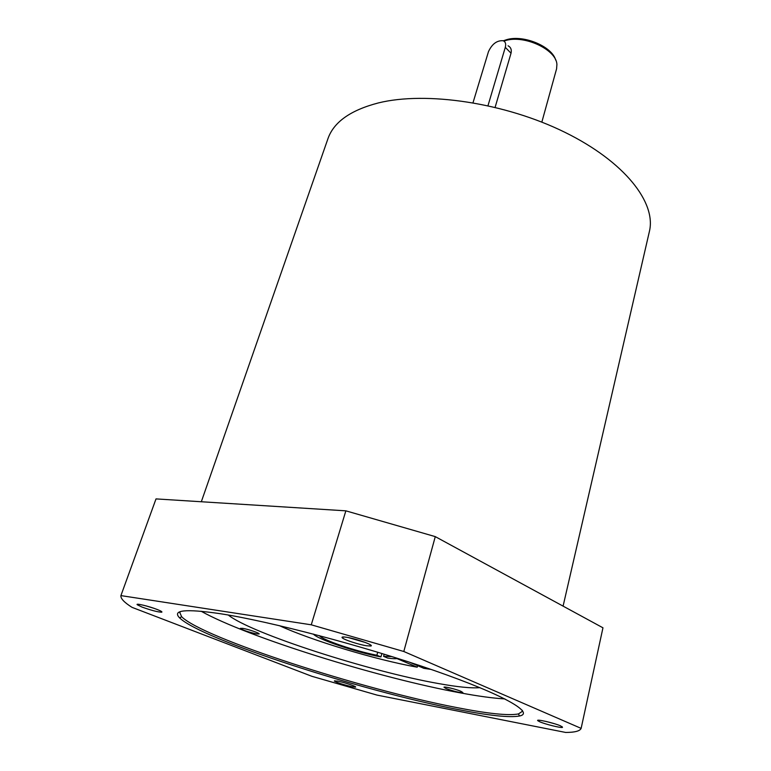 <?xml version="1.0" encoding="UTF-8"?>
<svg xmlns="http://www.w3.org/2000/svg" width="771" height="771" viewBox="0 0 771 771"><rect width="100%" height="100%" fill="white"/><g stroke="black" fill="none" stroke-linecap="round" stroke-linejoin="round"><path stroke-width="1.16" d="M563.09 606.122L649.384 231.502C656.497 202.908 625.011 161.862 564.989 132.352C505.111 102.803 426.18 91.036 378.262 102.957C350.458 110.214 333.689 122.136 327.935 138.722L201.318 501.757M384.199 654.193L383.592 656.362L391.841 656.564M503.848 41.056L505.651 40.516C524.665 34.734 556.402 49.72 556.913 64.436L556.595 68.773L541.84 122.126M555.689 60.061C552.084 46.472 523.721 34.541 506.73 39.639L503.309 40.786M381.896 653.49L380.932 656.931L376.884 655.234L377.732 652.218M313.373 634.07C317.218 639.178 356.713 652.459 380.932 656.931M242.769 628.355C248.108 629.175 259.856 633.184 259.152 633.945L256.685 633.916C248.243 632.037 242.807 630.177 240.369 628.346L242.769 628.355M446.091 688.561L443.98 687.26C443.788 686.238 455.844 689.101 460.807 691.259L462.86 692.531C459.834 692.792 454.244 691.462 446.091 688.561M145.835 605.823L154.113 608.358M157.217 609.495C161.1 611.037 162.585 611.943 161.659 612.213C157.66 612.039 151.106 610.314 142.009 607.056L137.267 604.743C135.098 602.932 148.996 606.237 157.217 609.495M337.515 681.082C344.406 682.345 357.773 686.884 355.402 687.134L352.231 686.778C343.77 684.841 337.814 682.933 334.344 681.053L337.515 681.082M539.951 721.858L537.859 720.74C535.074 718.639 553.819 722.851 560.604 725.877L562.493 727.419C560.71 728.065 545.579 724.326 539.951 721.858M348.55 637.636L365.483 642.522M366.495 645.751C358.708 644.566 343.953 639.737 342.257 637.819C341.408 636.894 342.835 636.711 346.536 637.27C356.395 638.706 375.091 645.51 370.716 646.031L366.495 645.751M522.189 710.236L522.237 711.411L518.43 713.946C508.465 715.806 487.966 713.686 456.933 707.605C362.842 689.621 202.706 638.002 181.657 616.742L179.797 612.569L180.462 611.605M201.125 611.239C247.867 637.328 378.763 678.008 460.663 692.936C478.55 696.252 493.295 698.247 504.899 698.921M457.444 709.436C488.766 715.613 509.477 717.801 519.567 715.999C534.881 712.867 504.099 694.835 434.237 670.519C364.616 646.243 269.667 621.224 219.899 613.649C185.329 608.647 171.894 610.054 179.604 617.87C201.115 639.217 362.524 691.173 457.444 709.436M228.274 615.027C251.288 633.483 369.193 671.358 438.082 683.482C457.482 687 471.418 688.387 479.899 687.655M403.802 651.495L435.278 536.626L602.961 627.806L581.132 728.373L403.802 651.495L311.262 624.809L120.912 595.607C120.517 598.508 124.218 602.421 132.005 607.346L311.85 676.292L377.019 695.095L565.663 732.45C574.829 732.421 579.985 731.062 581.132 728.373M120.912 595.607L156.012 498.904L345.861 510.836L311.262 624.809M435.278 536.626L345.861 510.836M546.292 721.502L554.677 723.776M409.391 662.173L423.867 668.341L430.999 669.401M383.592 656.362L387.63 658.068C392.661 658.781 396.034 658.897 397.749 658.424M417.603 665.672L417.198 667.194L396.959 658.588M319.367 635.641C322.268 639.911 355.913 651.302 376.884 655.234M279.391 625.647C311.407 640.431 375.747 659.774 417.198 667.194M508.07 45.788C510.807 47.204 511.799 49.681 511.028 53.218L495.117 107.314M473.018 102.716L488.457 51.676C492.033 43.957 496.929 40.304 503.155 40.728C505.477 41.721 506.19 43.928 505.294 47.339L487.985 105.666M505.294 47.339L511.028 53.218M161.659 612.213L161.255 611.336M355.402 687.134L355.094 686.547M537.859 720.74L538.678 720.22M342.257 637.819L343.693 636.962M522.439 710.544L522.237 711.411M518.43 713.946L519.567 715.999M181.657 616.742L179.604 617.87M180.086 611.731L179.797 612.569M369.955 644.537L370.716 646.031M561.992 726.533L562.493 727.419M334.913 680.716L334.344 681.053M138.163 604.262L137.267 604.743"/></g></svg>
